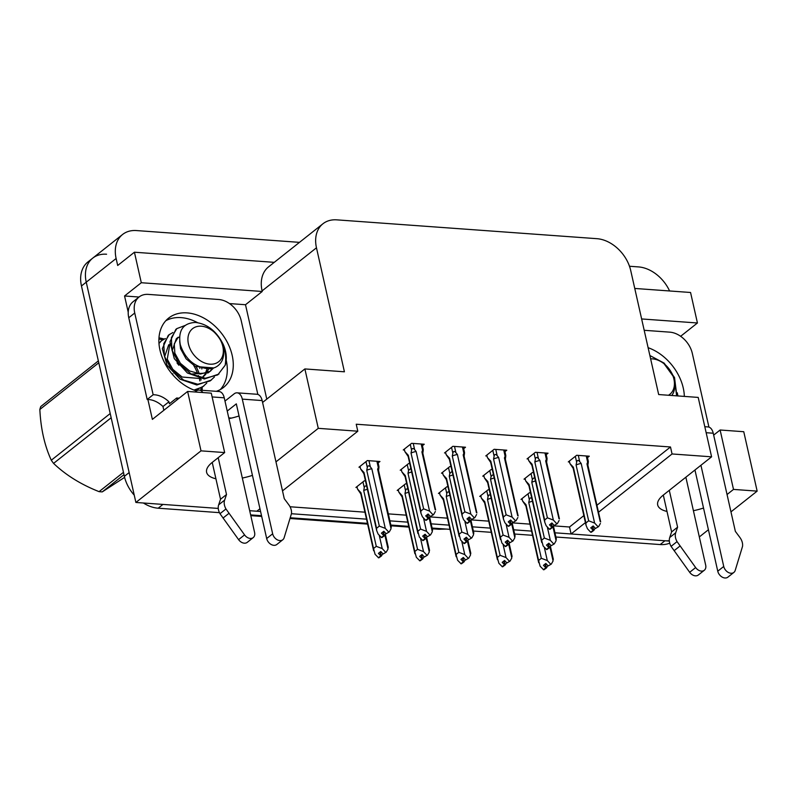 <?xml version="1.0" encoding="UTF-8"?>
<svg xmlns="http://www.w3.org/2000/svg" width="797" height="797" viewBox="0 0 797 797"><rect width="100%" height="100%" fill="white"/><g stroke="black" fill="none" stroke-linecap="round" stroke-linejoin="round"><path stroke-width="1.2" d="M224.664 452.566L211.275 393.16L187.624 391.447L201.013 450.853L224.664 452.566L212.231 462.419A35.377 13.499 167.3 0 0 206.602 472.282A35.377 13.499 167.3 0 0 215.917 478.788M598.497 512.252L672.06 453.961L711.591 456.82L663.313 495.076A35.377 13.499 167.3 0 0 657.684 504.939A35.377 13.499 167.3 0 0 666.999 511.445M202.199 390.301A44.214 32.019 51.6 0 0 202.139 387.332M226.209 360.154A44.214 32.019 -128.4 0 1 220.351 389.534A44.214 32.019 51.6 0 0 226.209 360.154M677.291 392.811A44.214 32.019 -128.4 0 1 677.878 395.94A44.214 32.019 51.6 0 0 677.291 392.811M727.053 494.519L733.499 489.408L757.15 491.121L730.959 511.873M693.41 510.708A35.377 13.499 167.3 0 0 703.522 508.028M669.35 541.083L571.09 533.97L585.426 522.613M708.413 529.736L699.328 536.939M201.103 380A44.214 32.019 51.6 0 0 200.794 378.705M200.515 377.639A44.214 32.019 51.6 0 0 200.266 376.772M199.34 373.962A44.214 32.019 51.6 0 0 196.251 366.939M164.142 339.054A44.214 32.019 51.6 0 0 158.972 337.858M165.816 320.723A44.214 32.019 -128.4 0 1 197.536 322.636A44.214 32.019 51.6 0 0 181.108 317.624A44.214 32.019 51.6 0 0 165.816 320.723M553.467 525.831L569.516 526.996L571.09 533.97M290.048 506.762L364.946 512.182M388.328 513.876L406.211 515.171M429.673 516.874L447.466 518.16M470.937 519.853L488.73 521.148M512.202 522.842L529.995 524.137M259.961 508.735L256.823 511.216L249.69 510.698L260.579 511.495M219.444 512.65L158.185 508.207L162.967 504.421L218.268 508.426L135.888 502.459L86.245 282.178A33.165 24.02 -128.4 0 1 92.721 258.138A33.165 24.02 -128.4 0 1 106.579 254.233M229.476 303.577L245.506 304.733L266.776 399.128M128.227 312.225L124.561 295.976L139.027 297.032M187.624 391.447L152.376 419.381L147.893 399.496M274.258 262.343L134.424 252.221L141.298 282.726L262.233 291.483L245.506 304.733M141.298 282.726L124.561 295.976M641.635 318.949L697.435 322.984L680.698 336.244M711.591 456.82L698.202 397.414L658.671 394.545L630.726 270.552A33.165 24.02 51.6 0 0 596.913 238.682L336.802 219.852A33.165 24.02 51.6 0 0 322.944 223.768L268.579 266.846A33.165 24.02 51.6 0 0 262.093 290.885L262.233 291.483M697.435 322.984L690.561 292.489L634.761 288.444M629.491 266.258L638.437 266.905A33.165 24.02 -128.4 0 1 669.59 290.965M134.424 252.221L117.687 265.481L116.123 258.497A33.165 24.02 -128.4 0 1 122.599 234.467A33.165 24.02 -128.4 0 1 136.456 230.562L299.483 242.358M757.15 491.121L743.76 431.715L720.119 430.001L713.664 435.112M201.013 450.853L135.888 502.459M275.971 461.862L318.272 428.338L357.803 431.207L282.507 490.872M242.328 478.051A35.377 13.499 167.3 0 0 252.44 475.371M322.944 223.768A33.165 24.02 51.6 0 0 316.469 247.797L344.414 371.8L304.882 368.931L262.582 402.455M239.05 415.964A35.377 13.499 -12.7 0 1 228.938 418.644M318.272 428.338L304.882 368.931M596.923 505.268L670.486 446.978L356.229 424.223L357.803 431.207M670.486 446.978L672.06 453.961M569.516 526.996L583.852 515.629M463.685 448.671L465.518 447.227L452.875 446.31L444.517 452.945L445.772 453.035M504.949 451.66L506.782 450.215L494.14 449.299L485.781 455.924L487.037 456.023M546.214 454.649L548.047 453.204L535.405 452.288L527.046 458.913L528.301 459.002M587.479 457.637L589.302 456.193L576.669 455.276L568.301 461.901L569.566 461.991M422.42 445.692L424.253 444.238L411.621 443.321L403.252 449.956L404.507 450.046M409.778 463.655L408.592 463.565L400.224 470.2L401.479 470.29M451.042 466.643L449.847 466.554L441.488 473.179L442.743 473.279M492.307 469.632L491.111 469.543L482.753 476.168L484.008 476.257M533.572 472.621L532.376 472.531L524.018 479.156L525.273 479.246M378.127 462.947L379.96 461.493L367.327 460.576L358.959 467.211L360.214 467.301M406.749 483.899L405.563 483.809L397.195 490.434L398.45 490.534M448.014 486.887L446.818 486.798L438.46 493.423L439.715 493.522M489.278 489.876L488.083 489.786L479.724 496.411L480.98 496.501M530.543 492.855L529.347 492.775L520.989 499.4L522.244 499.49M365.484 480.91L364.299 480.82L355.93 487.455L357.186 487.545M733.499 489.408L720.119 430.001M201.013 390.221A44.214 32.019 51.6 0 0 200.944 388.119M199.908 380.946A44.214 32.019 51.6 0 0 199.559 379.482M198.851 377.021A44.214 32.019 51.6 0 0 198.353 375.507M197.726 373.773A44.214 32.019 51.6 0 0 193.751 365.534M162.648 339.911A44.214 32.019 51.6 0 0 158.902 338.994M134.245 495.156A33.165 24.02 -128.4 0 1 124.372 476.347L129.154 472.561L86.245 282.178A33.165 24.02 -128.4 0 1 92.721 258.138L122.599 234.467M669.321 540.685A33.165 24.02 -128.4 0 1 664.947 540.764L554.951 532.804M531.569 531.111L513.686 529.816M490.304 528.122L472.422 526.827M449.04 525.133L431.157 523.838M407.775 522.145L389.902 520.849M366.51 519.156L291.443 513.726L284.121 537.766A7.063 5.111 -128.4 0 1 282.796 539.748A7.063 5.111 -128.4 0 1 276.957 539.629A7.063 5.111 -128.4 0 1 272.654 533.801L266.676 538.533L236.32 403.86L227.235 411.063M124.372 476.347L81.463 285.964A33.165 24.02 -128.4 0 1 87.939 261.934L92.721 258.138M669.729 543.156A33.165 24.02 -128.4 0 1 660.165 544.56L555.898 537.009M532.516 535.315L514.633 534.02M491.251 532.326L473.368 531.031M449.986 529.338L432.113 528.042M408.722 526.349L390.849 525.054M367.467 523.36L290.297 517.771M261.526 515.689L250.637 514.902M158.185 508.207A33.165 24.02 -128.4 0 1 143.4 503.007M384.861 535.036L388.019 549.023L386.246 552.152L383.118 553.995L380.787 551.494L378.396 553.397L380.916 555.898L378.525 557.79L375.068 554.284L373.534 548.515L376.284 546.343L363.711 490.563A7.522 2.869 -12.7 0 1 367.377 489.298M380.727 555.888L378.336 557.78M380.049 552.082L380.916 555.898M378.884 557.82L381.464 555.937L378.824 557.551M380.358 551.843L381.275 555.927M388.019 549.023L387.84 547.18M386.246 552.152L383.118 553.995M356.976 486.618L357.534 489.089L360.971 492.735A7.522 2.869 167.3 0 0 360.782 493.722L373.634 550.747M357.534 489.089L360.832 493.931M363.711 490.563L364.269 487.714C364.817 485.582 365.833 485.413 367.337 487.186M376.284 546.343L382.241 548.605L379.233 535.255M360.971 492.735L373.534 548.515M385.509 552.102L382.241 548.605M381.464 555.937L382.799 553.656M391.327 527.206L378.475 470.17A7.522 2.869 167.3 0 0 377.619 469.194L391.048 528.78L389.275 531.908L386.147 533.751L383.815 531.26L381.424 533.153L383.945 535.654L381.554 537.557L378.097 534.04L376.662 530.513L376.563 528.281L379.312 526.1L366.74 470.32A7.522 2.869 -12.7 0 1 371.84 468.775L370.366 466.942L368.951 460.696M383.755 535.644L381.365 537.537M383.078 531.838L383.945 535.654M381.912 537.577L384.493 535.694L381.853 537.317M383.387 531.599L384.303 535.684M391.048 528.78L390.869 526.937M389.275 531.908L386.147 533.751M378.525 470.389L378.854 468.307C379.073 466.285 378.894 466.026 378.306 467.52L377.619 469.194M378.854 468.307C379.073 466.285 378.894 466.026 378.306 467.52L376.901 461.274M360.005 466.375L360.563 468.845L364 472.501A7.522 2.869 167.3 0 0 363.811 473.478L376.662 530.513M360.563 468.845L361.659 470.499M366.74 470.32L367.297 467.47C367.895 465.478 368.921 465.309 370.366 466.942M379.312 526.1L385.27 528.361L371.84 468.775M364 472.501L376.563 528.281M388.537 531.858L385.27 528.361M384.493 535.694L385.828 533.412M430.44 516.496L433.568 514.653L430.44 516.496L428.109 514.005L425.718 515.898L428.238 518.399L425.658 520.282L422.39 516.785L420.955 513.258L420.856 511.026L423.605 508.845L411.033 453.065A7.522 2.869 -12.7 0 1 416.134 451.52L414.659 449.687L413.245 443.441M428.049 518.389L425.658 520.282M428.238 518.399L427.371 514.583M426.206 520.321L428.786 518.439L426.146 520.062M427.68 514.344L428.597 518.429M421.185 444.019L422.599 450.265C423.217 448.661 423.396 448.92 423.137 451.052C423.396 448.92 423.217 448.661 422.599 450.265L421.912 451.939A7.522 2.869 -12.7 0 1 422.769 452.915L435.62 509.95M422.818 453.134L423.137 451.052M421.912 451.939L435.152 509.682M411.033 453.065L411.591 450.215C412.139 448.083 413.155 447.914 414.659 449.687M423.605 508.845L429.563 511.106L416.134 451.52M420.955 513.258L408.104 456.223A7.522 2.869 -12.7 0 1 408.283 455.246L420.856 511.026M408.154 456.432L404.856 451.59L408.283 455.246M404.856 451.59L404.298 449.119M432.821 514.603L429.563 511.106M428.786 518.439L430.121 516.157M435.341 511.525L433.568 514.653M426.126 538.025L429.284 552.012L427.511 555.14L424.383 556.983L422.051 554.483L419.66 556.376L422.181 558.886L419.79 560.779L416.333 557.272L414.799 551.504L417.548 549.332L404.976 493.552A7.522 2.869 -12.7 0 1 408.642 492.287M421.992 558.876L419.601 560.769M421.314 555.071L422.181 558.886M420.149 560.809L422.729 558.926L420.089 560.54M421.623 554.832L422.54 558.916M429.284 552.012L429.095 550.169M427.511 555.14L424.383 556.983M398.241 489.607L398.799 492.078L402.226 495.724A7.522 2.869 167.3 0 0 402.047 496.71L414.898 553.736M398.799 492.078L402.096 496.92M404.976 493.552L405.534 490.703C406.081 488.571 407.098 488.402 408.602 490.175M417.548 549.332L423.506 551.594L420.497 538.244M402.226 495.724L414.799 551.504M426.764 555.091L423.506 551.594M422.729 558.926L424.064 556.645M467.391 541.014L470.539 554.991L468.775 558.129L465.637 559.972L463.316 557.472L460.925 559.364L463.446 561.875L461.055 563.768L457.598 560.261L456.063 554.493L458.813 552.321L446.24 496.541A7.522 2.869 -12.7 0 1 449.906 495.276M463.256 561.865L460.865 563.758M462.579 558.059L463.446 561.875M461.413 563.798L463.993 561.915L461.353 563.529M462.878 557.82L463.804 561.905M470.539 554.991L470.36 553.158M468.775 558.129L465.637 559.972M439.506 492.596L440.064 495.067L443.491 498.713A7.522 2.869 167.3 0 0 443.311 499.699L456.163 556.724M440.064 495.067L443.361 499.908M446.24 496.541L446.798 493.692C447.346 491.56 448.362 491.39 449.857 493.164M458.813 552.321L464.771 554.573L461.762 541.233M443.491 498.713L456.063 554.493M468.028 558.079L464.771 554.573M463.993 561.915L465.318 559.624M508.655 544.002L511.804 557.98L510.04 561.118L506.902 562.961L504.581 560.46L502.19 562.353L504.7 564.864L502.319 566.757L498.862 563.25L497.328 557.482L500.078 555.31L487.505 499.53A7.522 2.869 -12.7 0 1 491.161 498.255M504.511 564.854L502.13 566.747M503.843 561.038L504.7 564.864M502.678 566.787L505.258 564.904L502.618 566.518M504.142 560.799L505.069 564.894M511.804 557.98L511.624 556.147M510.04 561.118L506.902 562.961M480.77 495.585L481.328 498.055L484.755 501.702A7.522 2.869 167.3 0 0 484.576 502.688L497.428 559.713M481.328 498.055L484.616 502.897M487.505 499.53L488.063 496.67C488.601 494.548 489.627 494.369 491.121 496.152M500.078 555.31L506.025 557.561L503.027 544.221M484.755 501.702L497.328 557.482M509.293 561.058L506.025 557.561M505.258 564.904L506.583 562.612M471.694 519.485L474.833 517.642L471.694 519.485L469.373 516.984L466.982 518.887L469.503 521.387L466.922 523.27L463.655 519.774L462.22 516.237L462.121 514.005L464.87 511.833L452.298 456.053A7.522 2.869 -12.7 0 1 457.398 454.509L455.914 452.676L454.509 446.43M469.313 521.377L466.922 523.27M469.503 521.387L468.636 517.572M467.47 523.31L470.051 521.427L467.411 523.041M468.935 517.333L469.861 521.417M462.449 447.007L463.864 453.254C464.472 451.65 464.661 451.909 464.402 454.041C464.661 451.909 464.472 451.65 463.864 453.254L463.177 454.928A7.522 2.869 -12.7 0 1 464.033 455.904L476.885 512.939M464.083 456.123L464.402 454.041M463.177 454.928L476.417 512.67M452.298 456.053L452.855 453.204C453.403 451.072 454.42 450.903 455.914 452.676M464.87 511.833L470.828 514.095L457.398 454.509M462.22 516.237L449.369 459.211A7.522 2.869 -12.7 0 1 449.548 458.225L462.121 514.005M449.418 459.421L446.121 454.579L449.548 458.225M446.121 454.579L445.563 452.108M474.085 517.592L470.828 514.095M470.051 521.427L471.386 519.146M476.596 514.513L474.833 517.642M512.959 522.473L516.097 520.63L512.959 522.473L510.638 519.973L508.247 521.866L510.757 524.376L508.187 526.259L504.919 522.762L503.485 519.226L503.385 516.994L506.135 514.822L493.562 459.042A7.522 2.869 -12.7 0 1 498.663 457.498L497.179 455.665L495.774 449.418M510.568 524.366L508.187 526.259M510.757 524.376L509.901 520.561M508.735 526.299L511.315 524.416L508.675 526.03M510.2 520.321L511.126 524.406M503.714 449.996L505.129 456.243C505.736 454.639 505.926 454.898 505.667 457.03C505.926 454.898 505.736 454.639 505.129 456.243L504.441 457.916A7.522 2.869 -12.7 0 1 505.298 458.893L518.15 515.928M505.348 459.102L505.667 457.03M504.441 457.916L517.681 515.659M493.562 459.042L494.12 456.193C494.668 454.061 495.684 453.892 497.179 455.665M506.135 514.822L512.092 517.084L498.663 457.498M503.485 519.226L490.633 462.2A7.522 2.869 -12.7 0 1 490.813 461.214L503.385 516.994M490.673 462.409L487.385 457.568L490.813 461.214M487.385 457.568L486.828 455.097M515.35 520.58L512.092 517.084M511.315 524.416L512.64 522.125M517.861 517.502L516.097 520.63M554.224 525.462L557.352 523.619L554.224 525.462L551.893 522.962L549.512 524.854L552.022 527.365L549.442 529.248L546.184 525.751L544.749 522.214L544.65 519.983L547.39 517.811L534.827 462.031A7.522 2.869 -12.7 0 1 539.928 460.487L538.443 458.654L537.039 452.407M551.833 527.355L549.442 529.248M552.022 527.365L551.165 523.539M550 529.288L552.58 527.405L549.94 529.019M551.464 523.31L552.391 527.395M544.979 452.985L546.383 459.231C547.001 457.627 547.18 457.886 546.931 460.008C547.18 457.886 547.001 457.627 546.383 459.231L545.696 460.905A7.522 2.869 -12.7 0 1 546.563 461.881L559.414 518.907M546.612 462.091L546.931 460.008M545.696 460.905L558.946 518.648M534.827 462.031L535.375 459.182C535.923 457.05 536.949 456.88 538.443 458.654M547.39 517.811L553.347 520.062L539.928 460.487M544.749 522.214L531.898 465.189A7.522 2.869 -12.7 0 1 532.077 464.203L544.65 519.983M531.938 465.398L528.65 460.556L532.077 464.203M528.65 460.556L528.092 458.086M556.615 523.559L553.347 520.062M552.58 527.405L553.905 525.113M559.125 520.481L557.352 523.619M595.489 528.441L598.617 526.608L595.489 528.441L593.157 525.95L590.766 527.843L593.287 530.354L590.707 532.237L587.449 528.74L586.014 525.203L585.915 522.971L588.654 520.8L576.092 465.02A7.522 2.869 -12.7 0 1 581.182 463.475L579.708 461.642L578.303 455.396M593.098 530.344L590.707 532.237M593.287 530.354L592.43 526.528M591.264 532.276L593.835 530.394L591.205 532.007M592.729 526.289L593.645 530.384M586.243 455.964L587.648 462.22C588.266 460.616 588.445 460.875 588.196 462.997C588.445 460.875 588.266 460.616 587.648 462.22L586.961 463.894A7.522 2.869 -12.7 0 1 587.827 464.87L600.679 521.896M587.867 465.079L588.196 462.997M586.961 463.894L600.211 521.636M576.092 465.02L576.639 462.16C577.187 460.038 578.214 459.859 579.708 461.642M588.654 520.8L594.612 523.051L581.182 463.475M586.004 525.203L573.153 468.178A7.522 2.869 -12.7 0 1 573.342 467.191L585.915 522.971M573.202 468.387L569.915 463.545L573.342 467.191M569.915 463.545L569.357 461.074M597.88 526.548L594.612 523.051M593.835 530.394L595.17 528.102M600.39 523.47L598.617 526.608M684.344 396.408A44.214 32.019 51.6 0 0 648.11 347.691M700.932 465.269L723.736 566.458L717.758 571.2L694.954 470.001M644.195 330.297L669.779 332.15A22.107 16.01 -128.4 0 1 692.314 353.39L708.932 427.102M669.291 490.344L677.589 527.176L671.612 531.908L663.313 495.076M685.858 477.204L705.684 565.153A7.063 5.111 -128.4 0 1 704.299 570.273L698.331 575.006A7.063 5.111 51.6 0 1 689.674 572.296L671.074 546.353A11.058 8.01 -128.4 0 1 669.729 537.527L671.612 531.908M677.589 527.176L675.697 532.785L669.729 537.527M671.074 546.353L677.052 541.621L695.642 567.564A7.063 5.111 -128.4 0 0 704.299 570.273M677.052 541.621A11.058 8.01 -128.4 0 1 675.697 532.785M674.113 550.707L680.08 545.965M717.758 571.2A7.063 5.111 51.6 0 0 722.062 577.028A7.063 5.111 51.6 0 0 727.9 577.148L733.878 572.415A7.063 5.111 -128.4 0 0 735.203 570.423L742.535 546.363A11.058 8.01 -128.4 0 0 739.875 537.437L735.352 531.36L713.235 433.219A11.058 6.346 -85.9 0 0 708.055 426.933L704.807 426.694M733.878 572.415A7.063 5.111 -128.4 0 1 728.04 572.296A7.063 5.111 -128.4 0 1 723.736 566.458M216.286 391.327A44.214 32.019 51.6 0 0 223.539 387.422A44.214 32.019 51.6 0 0 228.042 343.736A44.214 32.019 51.6 0 0 187.086 312.892A44.214 32.019 51.6 0 0 168.615 318.103A44.214 32.019 51.6 0 0 162.11 357.176A44.214 32.019 51.6 0 0 196.451 390.938M224.983 401.09L234.079 393.887A11.058 6.346 94.1 0 1 237.117 392.831A11.058 6.346 94.1 0 1 242.298 399.128L272.654 533.801M179.136 398.181L176.685 398.002L169.392 403.78L168.944 401.788L162.967 406.52L163.415 408.512A11.058 6.346 94.1 0 0 163.923 410.226M177.093 399.795L176.685 398.002M139.057 297.002L133.079 301.734A22.107 16.01 51.6 0 0 128.765 317.754L134.743 313.022A22.107 16.01 -128.4 0 1 139.057 297.002A22.107 16.01 -128.4 0 1 148.292 294.392L218.697 299.493A22.107 16.01 -128.4 0 1 241.232 320.733L257.849 394.435M128.765 317.754L147.186 399.496A22.107 16.01 -128.4 0 1 162.967 406.52M147.186 399.496L153.154 394.754A22.107 16.01 -128.4 0 1 168.944 401.788M134.743 313.022L153.154 394.754M202.846 392.552A11.058 6.346 94.1 0 0 199.22 390.092A11.058 6.346 94.1 0 0 196.172 391.148L195.106 391.985M218.209 457.677L226.507 494.519L220.53 499.251L212.231 462.419M212.122 396.936L224.246 397.813L254.602 532.496A7.063 5.111 -128.4 0 1 253.217 537.606L247.249 542.349A7.063 5.111 51.6 0 1 238.592 539.639L219.992 513.696A11.058 8.01 -128.4 0 1 218.647 504.86L220.53 499.251M226.507 494.519L224.615 500.127L218.647 504.86M219.992 513.696L225.969 508.964L244.559 534.897A7.063 5.111 -128.4 0 0 253.217 537.606M225.969 508.964A11.058 8.01 -128.4 0 1 224.615 500.127M224.246 397.813A11.058 6.346 -85.9 0 0 219.075 391.526L199.22 390.092M223.03 518.05L228.998 513.308M291.453 513.706A11.058 8.01 -128.4 0 0 288.793 504.78L284.27 498.693L262.153 400.562A11.058 6.346 -85.9 0 0 256.973 394.266L237.117 392.831M266.676 538.533A7.063 5.111 51.6 0 0 270.98 544.371A7.063 5.111 51.6 0 0 276.818 544.49L282.796 539.748M649.874 355.522L664.14 363.113L674.521 377.529L676.832 395.86M650.621 358.829A21.061 15.253 -128.4 0 1 652.434 358.859A21.061 15.253 -128.4 0 1 672.399 374.53A21.061 15.253 -128.4 0 1 668.464 395.262M676.643 395.85L674.342 377.908L663.811 363.362C673.993 372.827 677.181 382.66 673.375 392.861L671.861 395.501M123.993 474.663L102.275 491.879A59.695 43.227 -128.4 0 1 100.681 491.789A59.695 43.227 -128.4 0 1 99.077 491.649L123.465 472.322M111.162 417.758L53.568 463.396C65.782 475.062 80.955 484.486 99.077 491.649M53.568 463.396A59.695 43.227 -128.4 0 1 51.287 460.228L110.215 413.533M98.778 362.784L39.85 409.479C40.777 428.736 44.592 445.643 51.287 460.228M39.85 409.479A59.695 43.227 -128.4 0 1 40.757 406.54L98.35 360.902M185.103 325.455L176.804 328.623L171.385 337.629L171.963 350.062L179.106 363.731L191.27 374.092L205.347 378.236L217.75 374.909L225.202 365.205C227.245 351.487 223.08 339.99 212.729 330.705C222.911 340.17 226.099 350.003 222.293 360.204C219.613 365.693 215.09 368.563 208.734 368.832C194.627 367.268 185.123 359.158 180.242 344.513C178.01 330.426 183.071 323.064 195.444 322.436C207.489 323.901 216.824 331.383 223.439 344.862C226.527 352.224 227.115 358.999 225.202 365.205M176.804 328.623L175.848 329.38L169.96 341.853L174.314 358.67L187.415 372.996L204.401 378.983L218.956 374.032M172.939 332.508L169.213 334.64L163.793 343.646L164.371 356.07L171.524 369.738L183.679 380.099L197.766 384.244L210.159 380.926L214.393 377.031M169.213 334.64L168.267 335.388L162.349 348.618L167.011 365.215L180.062 379.193L196.819 385.001L211.374 380.049M165.358 338.516L161.622 340.648L158.972 343.417M193.99 390.082L202.577 386.943L206.792 383.048M195.056 390.47L203.783 386.057M209.91 364.179A21.061 15.253 -128.4 0 1 188.441 343.945A21.061 15.253 -128.4 0 1 201.352 326.202A21.061 15.253 -128.4 0 1 222.821 346.436A21.061 15.253 -128.4 0 1 209.91 364.179M102.275 491.879L124.611 477.363M201.82 368.961L201.8 367.815M169.93 343.816L167.26 359.158L172.8 369.34L182.124 377.021L200.386 378.535M203.335 376.722L205.895 374.102M206.622 373.066L208.366 369.419M179.494 336.992L176.306 338.715L178.199 337.211L174.264 343.886L174.842 353.141L180.391 363.322L189.716 371.013L200.485 374.012L209.99 371.382L213.526 368.035M199.838 368.413L199.688 367.048M168.715 344.732L164.58 356.797M202.358 377.429L204.729 374.57M205.377 373.444L207.061 368.802M176.306 338.715L172.172 350.79M177.014 362.904L178.847 365.235M191.24 374.072L208.097 372.886L210.916 370.705M209.94 371.422L212.45 368.344M179.674 341.495L180.54 348.628L186.08 358.809L195.404 366.5L213.785 367.945M549.92 546.991L553.068 560.968L551.295 564.107L548.167 565.94L545.835 563.449L543.454 565.342L545.965 567.853L543.574 569.745L540.127 566.239L538.593 560.47L541.332 558.298L528.77 502.518A7.522 2.869 -12.7 0 1 532.426 501.243M545.776 567.833L543.385 569.735M545.108 564.027L545.965 567.853M543.943 569.775L546.523 567.892L543.883 569.506M545.407 563.788L546.334 567.872M553.068 560.968L552.889 559.135M551.295 564.107L548.167 565.94M522.035 498.573L522.593 501.044L526.02 504.69A7.522 2.869 167.3 0 0 525.841 505.677L538.692 562.702M522.593 501.044L525.881 505.886M528.77 502.518L529.318 499.659C529.866 497.537 530.892 497.358 532.386 499.141M541.332 558.298L547.29 560.55L544.281 547.2M526.02 504.69L538.593 560.47M550.558 564.047L547.29 560.55M546.523 567.892L547.848 565.601M429.155 517.781L432.313 531.768L430.539 534.897L427.411 536.74L425.08 534.239L422.689 536.142L425.209 538.642L422.818 540.535L419.361 537.029L417.827 531.26L420.577 529.088L408.004 473.308A7.522 2.869 -12.7 0 1 411.67 472.043M425.02 538.633L422.629 540.525M424.343 534.827L425.209 538.642M423.177 540.565L425.757 538.682L423.117 540.296M424.652 534.588L425.568 538.672M432.313 531.768L432.123 529.925M430.539 534.897L427.411 536.74M401.27 469.363L401.827 471.834L405.255 475.48A7.522 2.869 167.3 0 0 405.075 476.467L417.927 533.492M401.827 471.834L405.125 476.676M408.004 473.308L408.562 470.459L410.316 468.815M420.577 529.088L426.534 531.35L423.526 518M405.255 475.48L417.827 531.26M429.792 534.847L426.534 531.35M425.757 538.682L427.092 536.401M470.419 520.77L473.567 534.757L471.804 537.885L468.666 539.728L466.345 537.228L463.954 539.121L466.474 541.631L464.083 543.524L460.626 540.017L459.092 534.249L461.842 532.077L449.269 476.297A7.522 2.869 -12.7 0 1 452.935 475.032M466.285 541.621L463.894 543.514M465.607 537.816L466.474 541.631M464.442 543.554L467.022 541.671L464.382 543.285M465.906 537.577L466.833 541.661M473.567 534.757L473.388 532.914M471.804 537.885L468.666 539.728M442.534 472.352L443.092 474.823L446.519 478.469A7.522 2.869 167.3 0 0 446.34 479.455L459.192 536.481M443.092 474.823L446.39 479.664M449.269 476.297L449.827 473.448L451.58 471.804M461.842 532.077L467.799 534.339L464.79 520.989M446.519 478.469L459.092 534.249M471.057 537.836L467.799 534.339M467.022 541.671L468.357 539.38M511.684 523.759L514.832 537.736L513.069 540.874L509.931 542.717L507.609 540.217L505.218 542.109L507.729 544.62L505.348 546.513L501.891 543.006L500.357 537.238L503.106 535.066L490.534 479.286A7.522 2.869 -12.7 0 1 494.19 478.021M507.54 544.61L505.159 546.503M506.872 540.804L507.729 544.62M505.706 546.543L508.287 544.66L505.647 546.274M507.171 540.565L508.097 544.65M514.832 537.736L514.653 535.903M513.069 540.874L509.931 542.717M483.799 475.341L484.357 477.811L487.784 481.458A7.522 2.869 167.3 0 0 487.605 482.444L500.456 539.469M484.357 477.811L487.644 482.653M490.534 479.286L491.091 476.437L492.845 474.783M503.106 535.066L509.054 537.317L506.055 523.978M487.784 481.458L500.357 537.238M512.322 540.824L509.054 537.317M508.287 544.66L509.612 542.368M552.949 526.747L556.097 540.725L554.323 543.863L551.195 545.696L548.864 543.205L546.483 545.098L548.994 547.609L546.603 549.502L543.156 545.995L541.621 540.227L544.361 538.055L531.798 482.275A7.522 2.869 -12.7 0 1 535.454 480.999M548.804 547.599L546.413 549.492M548.137 543.783L548.994 547.609M546.971 549.532L549.551 547.649L546.911 549.263M548.436 543.544L549.362 547.639M556.097 540.725L555.917 538.892M554.323 543.863L551.195 545.696M525.064 478.33L525.621 480.8L529.049 484.446A7.522 2.869 167.3 0 0 528.869 485.433L541.721 542.458M525.621 480.8L528.909 485.642M531.798 482.275L532.346 479.415L534.11 477.772M544.361 538.055L550.319 540.306L547.31 526.966M529.049 484.446L541.621 540.227M553.586 543.803L550.319 540.306M549.551 547.649L550.876 545.357M116.123 258.497L81.463 285.964M316.469 247.797L262.093 290.885M442.893 528.819A38.694 22.226 94.1 0 1 438.549 529.248L432.273 528.79M660.165 544.56L664.947 540.764M364.269 487.714L362.954 481.886M367.297 467.47L365.982 461.642M411.591 450.215L410.276 444.387M405.534 490.703L404.218 484.875M446.798 493.692L445.483 487.864M488.063 496.67L486.748 490.852M452.855 453.204L451.54 447.376M494.12 456.193L492.805 450.365M535.375 459.182L534.07 453.354M576.639 462.16L575.334 456.342M706.162 432.711L713.235 433.219M689.674 572.296L695.642 567.564M231.509 418.076L228.769 417.877M242.298 399.128L262.153 400.562M238.592 539.639L244.559 534.897M529.318 499.659L528.012 493.831M408.562 470.459L407.247 464.631M449.827 473.448L448.512 467.62M491.091 476.437L489.776 470.609M532.346 479.415L531.041 473.597M172.55 374.56L172.879 373.813M408.891 527.096L391.018 525.801M367.626 524.107L290.078 518.498M261.695 516.436L250.806 515.649M438.549 529.248L446.45 529.078M385.32 534.229L388.298 547.449M378.954 466.604L377.768 461.333M363.86 473.687L361.669 470.499M423.247 449.349L422.061 444.078M426.584 537.218L429.563 550.438M467.849 540.207L470.828 553.417M509.114 543.195L512.092 556.406M464.512 452.337L463.326 447.067M505.776 455.326L504.591 450.056M547.041 458.315L545.855 453.045M588.306 461.304L587.12 456.033M161.622 340.648L160.655 341.415M550.378 546.184L553.357 559.394M429.613 516.974L432.592 530.194M470.878 519.963L473.856 533.183M512.142 522.952L515.121 536.162M553.407 525.94L556.386 539.151"/></g></svg>
